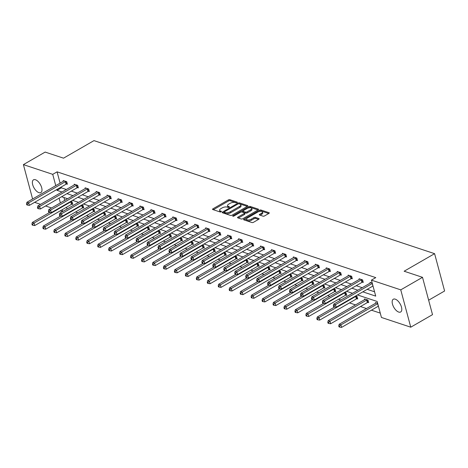 <?xml version="1.0" encoding="UTF-8"?>
<svg xmlns="http://www.w3.org/2000/svg" width="468" height="468" viewBox="0 0 468 468"><rect width="100%" height="100%" fill="white"/><g stroke="black" fill="none" stroke-linecap="round" stroke-linejoin="round"><path stroke-width="0.7" d="M237.065 202.626A0.79 0.333 -15 0 0 237.346 202.264A0.79 0.333 -15 0 0 237.177 202.123L229.852 199.69A1.129 0.474 -15 0 0 228.308 199.953L212.934 208.816A1.129 0.474 -15 0 0 212.536 209.336A1.129 0.474 -15 0 0 212.77 209.541L220.095 211.969A0.79 0.333 -15 0 0 221.177 211.788A0.79 0.333 -15 0 0 221.458 211.419A0.79 0.333 -15 0 0 221.294 211.279L220.346 210.969A3.615 1.515 -15 0 1 219.586 210.325A3.615 1.515 -15 0 1 220.873 208.658L222.154 207.921A3.615 1.515 -15 0 1 227.091 207.078L228.039 207.394A0.79 0.333 -15 0 0 229.121 207.207A0.79 0.333 -15 0 0 229.402 206.844A0.79 0.333 -15 0 0 229.238 206.704L228.285 206.388A3.615 1.515 -15 0 1 227.53 205.744A3.615 1.515 -15 0 1 228.817 204.077L230.098 203.34A3.615 1.515 -15 0 1 235.035 202.498L235.983 202.814A0.79 0.333 -15 0 0 237.065 202.626M398.707 312.068A7.365 3.592 60 0 1 393.05 305.768A7.365 3.592 60 0 1 393.301 299.233A7.365 3.592 60 0 1 395.249 299.157A7.365 3.592 60 0 1 400.906 305.458A7.365 3.592 60 0 1 400.655 311.992A7.365 3.592 60 0 1 398.707 312.068M38.914 192.652A7.365 3.592 60 0 1 33.257 186.352A7.365 3.592 60 0 1 33.503 179.817A7.365 3.592 60 0 1 35.451 179.735A7.365 3.592 60 0 1 41.108 186.036A7.365 3.592 60 0 1 40.856 192.57A7.365 3.592 60 0 1 38.914 192.652M263.028 216.175A1.129 0.474 -15 0 0 264.572 215.912L268.889 213.426A1.129 0.474 -15 0 0 269.287 212.899A1.129 0.474 -15 0 0 269.053 212.7L260.916 210.003A1.129 0.474 -15 0 0 259.371 210.267L243.998 219.129A1.129 0.474 -15 0 0 243.594 219.65A1.129 0.474 -15 0 0 243.834 219.849L251.971 222.552A1.129 0.474 -15 0 0 253.51 222.288L258.722 219.281A1.129 0.474 -15 0 0 259.126 218.761A1.129 0.474 -15 0 0 258.886 218.562L255.405 217.404A1.129 0.474 -15 0 0 253.861 217.667L251.275 219.159A3.019 1.269 -15 0 1 248.315 219.995A3.019 1.269 -15 0 1 246.513 219.328A3.019 1.269 -15 0 1 247.59 217.936L257.71 212.098A3.019 1.269 -15 0 1 260.67 211.261A3.019 1.269 -15 0 1 262.472 211.928A3.019 1.269 -15 0 1 261.401 213.326L259.711 214.297A1.129 0.474 -15 0 0 259.313 214.818A1.129 0.474 -15 0 0 259.547 215.017L263.028 216.175M32.608 198.988L23.4 164.619L45.156 152.077L63.525 158.172L93.98 140.616L434.596 253.668L404.141 271.224L422.51 277.325L400.76 289.862L410.758 327.19L381.432 317.456L377.149 301.468L357.47 294.934M23.4 164.619L52.726 174.348L55.756 185.644M362.835 291.845L375.716 296.121L371.428 280.127L375.781 277.623L57.078 171.844L52.726 174.348M371.428 280.127L400.76 289.862M247.443 206.306A1.129 0.474 -15 0 0 247.847 205.785A1.129 0.474 -15 0 0 247.607 205.587L239.47 202.884A1.129 0.474 -15 0 0 237.925 203.147L222.552 212.01A1.129 0.474 -15 0 0 222.154 212.53A1.129 0.474 -15 0 0 222.388 212.729L230.525 215.432A1.129 0.474 -15 0 0 232.069 215.169L247.443 206.306M250.193 206.441L258.33 209.143A1.129 0.474 -15 0 1 258.564 209.342A1.129 0.474 -15 0 1 258.166 209.863L242.793 218.726A1.129 0.474 -15 0 1 241.248 218.989L237.767 217.836A1.129 0.474 -15 0 1 237.528 217.638A1.129 0.474 -15 0 1 237.931 217.111L244.167 213.519A1.129 0.474 -15 0 0 244.565 212.999A1.129 0.474 -15 0 0 244.331 212.8L242.02 212.033A1.129 0.474 -15 0 0 240.476 212.296L233.982 216.035A0.79 0.333 -15 0 1 233.21 216.257A0.79 0.333 -15 0 1 232.736 216.081A0.79 0.333 -15 0 1 233.017 215.719L248.648 206.704A1.129 0.474 -15 0 1 250.193 206.441L250.462 207.453L258.008 209.956M422.51 277.325L432.514 314.648L410.758 327.19M428.641 300.199L444.6 290.997L434.596 253.668M367.901 302.346L368.685 302.609L368.012 300.087L364.496 298.923L364.683 299.614M344.694 292.348L346.092 292.81L346.77 295.337L345.981 295.074M322.78 285.076L324.178 285.538L324.85 288.06L324.067 287.802M300.86 277.799L302.258 278.267L302.936 280.788L302.152 280.525M278.946 270.527L280.344 270.99L281.016 273.511L280.233 273.253M257.026 263.25L258.424 263.718L259.102 266.239L258.318 265.976M235.111 255.978L236.51 256.441L237.188 258.962L236.399 258.705M213.192 248.701L214.596 249.169L215.268 251.69L214.484 251.427M191.277 241.429L192.676 241.892L193.354 244.413L192.564 244.156M169.363 234.152L170.761 234.62L171.434 237.141L170.65 236.878M147.443 226.881L148.842 227.343L149.52 229.87L148.736 229.607M125.529 219.609L126.927 220.071L127.606 222.592L126.816 222.335M103.609 212.332L105.013 212.8L105.686 215.321L104.902 215.058M81.695 205.06L83.093 205.522L83.772 208.044L82.982 207.786M63.958 197.519L64.724 200.38M66.555 207.219L67.035 209.003M75.559 211.981L77.828 212.735M86.516 215.619L88.785 216.374M97.473 219.258L99.742 220.007M108.43 222.891L110.7 223.645M119.387 226.53L121.657 227.284M130.35 230.168L132.619 230.923M141.307 233.807L143.577 234.556M152.264 237.44L154.534 238.194M163.221 241.078L165.491 241.833M174.178 244.717L176.448 245.472M185.141 248.35L187.411 249.105M196.098 251.989L198.368 252.743M207.055 255.627L209.325 256.382M218.012 259.266L220.282 260.015M228.969 262.899L231.245 263.654M239.932 266.538L242.202 267.292M250.889 270.176L253.159 270.931M261.846 273.815L264.116 274.564M272.803 277.448L275.073 278.203M283.766 281.087L286.036 281.841M294.723 284.725L296.993 285.48M305.68 288.358L307.95 289.113M316.637 291.997L318.907 292.752M327.594 295.636L329.864 296.39M338.557 299.274L340.827 300.023M349.514 302.907L355.51 304.902M360.471 306.546L366.467 308.535M371.428 310.185L380.268 313.115M70.738 201.421L72.136 201.883L72.809 204.405L72.025 204.147M92.652 208.693L94.05 209.161L94.729 211.682L93.945 211.419M114.572 215.97L115.97 216.432L116.643 218.954L115.859 218.696M136.486 223.242L137.884 223.71L138.563 226.231L137.773 225.968M158.4 230.519L159.804 230.981L160.477 233.503L159.693 233.245M180.32 237.791L181.719 238.259L182.397 240.78L181.607 240.517M202.234 245.068L203.633 245.53L204.311 248.052L203.527 247.794M224.154 252.34L225.553 252.808L226.225 255.329L225.441 255.066M246.069 259.617L247.467 260.079L248.145 262.601L247.356 262.337M267.983 266.889L269.387 267.351L270.059 269.878L269.275 269.615M289.903 274.16L291.301 274.628L291.979 277.15L291.19 276.886M311.817 281.438L313.221 281.9L313.893 284.421L313.11 284.164M333.737 288.709L335.135 289.177L335.808 291.699L335.024 291.435M355.651 295.987L357.049 296.449L357.727 298.97L356.944 298.713M377.635 303.282L375.453 302.556L375.64 303.246M62.519 211.606L60.249 210.852M51.556 207.968L45.56 205.978M40.599 204.335L34.603 202.34M56.798 189.546L57.014 190.341L61.998 191.997M66.965 193.641L72.961 195.636M77.922 197.28L83.918 199.269M88.879 200.918L94.875 202.907M99.836 204.551L105.832 206.546M110.793 208.19L116.795 210.179M121.756 211.828L127.752 213.817M132.713 215.467L138.709 217.456M143.67 219.1L149.666 221.095M154.627 222.739L160.623 224.728M165.584 226.377L171.586 228.366M176.547 230.016L182.543 232.005M187.504 233.649L193.5 235.644M198.461 237.288L204.457 239.277M209.418 240.926L215.415 242.915M220.381 244.559L226.377 246.554M231.338 248.198L237.334 250.187M242.295 251.837L248.292 253.826M253.252 255.475L259.249 257.464M264.209 259.108L270.206 261.103M275.172 262.747L281.169 264.736M286.129 266.386L292.126 268.375M297.086 270.024L303.083 272.013M308.043 273.657L314.04 275.646M319 277.296L324.997 279.285M329.963 280.935L335.96 282.924M340.92 284.567L346.917 286.562M351.877 288.206L357.874 290.195M59.108 198.169L60.372 202.89M62.203 209.722L62.683 211.513M352.509 293.29L346.513 291.301M341.552 289.651L335.556 287.662M330.595 286.012L324.599 284.023M319.638 282.379L313.642 280.385M308.681 278.741L302.679 276.752M297.718 275.102L291.722 273.113M286.761 271.463L280.765 269.474M275.804 267.831L269.808 265.842M264.847 264.192L258.851 262.203M253.89 260.553L247.888 258.564M242.927 256.92L236.931 254.925M231.97 253.282L225.974 251.293M221.013 249.643L215.017 247.654M210.056 246.004L204.06 244.015M199.093 242.371L193.097 240.376M188.136 238.733L182.14 236.744M177.179 235.094L171.183 233.105M166.222 231.461L160.226 229.466M155.265 227.822L149.269 225.833M144.302 224.184L138.306 222.195M133.345 220.545L127.349 218.556M122.388 216.912L116.392 214.917M111.431 213.273L105.435 211.284M100.474 209.635L94.477 207.646M89.511 205.996L83.515 204.007M78.554 202.363L72.558 200.368M67.597 198.724L61.6 196.736M61.15 187.042L61.361 187.832L66.351 189.487M71.311 191.137L77.308 193.126M82.274 194.77L88.271 196.765M93.231 198.409L99.228 200.398M104.188 202.047L110.185 204.036M115.146 205.68L121.142 207.675M126.103 209.319L132.099 211.308M137.065 212.958L143.062 214.947M148.023 216.596L154.019 218.585M158.98 220.229L164.976 222.224M169.937 223.868L175.933 225.857M180.894 227.506L186.896 229.495M191.857 231.145L197.853 233.134M202.814 234.778L208.81 236.773M213.771 238.417L219.767 240.406M224.728 242.055L230.724 244.044M235.685 245.688L241.687 247.683M246.648 249.327L252.644 251.316M257.605 252.966L263.601 254.955M268.562 256.604L274.558 258.593M279.519 260.237L285.515 262.232M290.476 263.876L296.478 265.865M301.439 267.515L307.435 269.504M312.396 271.153L318.392 273.142M323.353 274.786L329.349 276.781M334.31 278.425L340.306 280.414M345.273 282.064L351.269 284.053M356.23 285.696L362.226 287.691M367.187 289.335L374.552 291.78M61.361 187.832L57.014 190.341M57.078 171.844L60.103 183.134M370.235 283.07L370.048 282.379L372.23 283.105M359.278 279.437L359.091 278.747L362.601 279.911L363.279 282.432L362.495 282.169M348.315 275.798L348.133 275.108L351.644 276.272L352.322 278.793L351.532 278.536M337.358 272.16L337.176 271.469L340.686 272.633L341.365 275.161L340.575 274.897M326.401 268.527L326.214 267.831L329.729 269.001L330.402 271.522L329.618 271.259M315.444 264.888L315.256 264.198L318.772 265.362L319.445 267.883L318.661 267.626M304.487 261.249L304.299 260.559L307.809 261.723L308.488 264.244L307.704 263.987M293.524 257.611L293.342 256.92L296.852 258.09L297.531 260.612L296.741 260.348M282.567 253.978L282.385 253.287L285.895 254.452L286.568 256.973L285.784 256.71M271.61 250.339L271.422 249.649L274.938 250.813L275.611 253.334L274.827 253.077M260.653 246.7L260.465 246.01L263.981 247.174L264.654 249.701L263.87 249.438M249.696 243.067L249.508 242.371L253.018 243.541L253.697 246.063L252.913 245.799M238.733 239.429L238.551 238.738L242.061 239.903L242.74 242.424L241.95 242.167M227.776 235.79L227.594 235.1L231.104 236.264L231.777 238.785L230.993 238.528M216.819 232.151L216.631 231.461L220.147 232.631L220.82 235.152L220.036 234.889M205.861 228.519L205.674 227.828L209.19 228.992L209.863 231.514L209.079 231.25M194.904 224.88L194.717 224.19L198.227 225.354L198.906 227.875L198.116 227.618M183.942 221.241L183.76 220.551L187.27 221.715L187.949 224.236L187.159 223.979M172.984 217.602L172.797 216.912L176.313 218.082L176.986 220.603L176.202 220.34M162.027 213.97L161.84 213.279L165.356 214.443L166.029 216.965L165.245 216.702M151.07 210.331L150.883 209.641L154.393 210.805L155.072 213.326L154.288 213.069M140.113 206.692L139.926 206.002L143.436 207.166L144.115 209.693L143.325 209.43M129.15 203.059L128.969 202.363L132.479 203.533L133.158 206.055L132.368 205.791M118.193 199.421L118.006 198.73L121.522 199.894L122.195 202.416L121.411 202.158M107.236 195.782L107.049 195.092L110.565 196.256L111.238 198.777L110.454 198.52M96.279 192.143L96.092 191.453L99.602 192.623L100.281 195.144L99.497 194.881M85.316 188.51L85.135 187.82L88.645 188.984L89.324 191.506L88.534 191.242M74.359 184.872L74.178 184.181L77.688 185.346L78.367 187.867L77.577 187.609M63.402 181.233L63.215 180.543L66.731 181.707L67.404 184.228L66.62 183.971M227.53 205.744L227.799 206.757A3.615 1.515 -15 0 0 228.559 207.394L228.285 206.388M219.586 210.325L219.855 211.337A3.615 1.515 -15 0 0 220.615 211.975L220.346 210.969M236.516 202.819L230.121 200.702A1.129 0.474 -15 0 0 228.577 200.965L213.361 209.734M224.195 212.226L222.984 212.928M247.285 206.4L239.739 203.896A1.129 0.474 -15 0 0 239.13 203.855M239.037 203.826A0.79 0.333 -15 0 0 237.955 204.007L224.459 211.788A0.79 0.333 -15 0 0 224.178 212.156A0.79 0.333 -15 0 0 224.342 212.296L225.342 212.624A3.615 1.515 -15 0 0 230.285 211.782L239.505 206.464A3.615 1.515 -15 0 0 240.792 204.797A3.615 1.515 -15 0 0 240.031 204.159L239.037 203.826M224.523 212.958A0.79 0.333 -15 0 0 224.447 213.162A0.79 0.333 -15 0 0 224.611 213.303L224.342 212.296M240.792 204.797L241.061 205.809A3.615 1.515 -15 0 1 239.78 207.476L230.554 212.794A3.615 1.515 -15 0 1 225.611 213.636L224.611 213.303M238.358 218.029L244.436 214.525A1.129 0.474 -15 0 0 244.834 214.005L244.565 212.999M241.511 211.986L242.98 211.138M248.543 207.932L248.917 207.716L248.648 206.704M250.637 209.787A3.019 1.269 -15 0 0 251.708 208.395A3.019 1.269 -15 0 0 249.906 207.728A3.019 1.269 -15 0 0 246.946 208.564L243.378 210.623A1.129 0.474 -15 0 0 242.98 211.144A1.129 0.474 -15 0 0 243.214 211.343L245.524 212.109A1.129 0.474 -15 0 0 247.069 211.846L250.637 209.787L250.906 210.799A3.019 1.269 -15 0 0 251.977 209.407L251.708 208.395M242.98 211.144L243.249 212.15A1.129 0.474 -15 0 0 243.483 212.349L243.214 211.343M250.906 210.799L247.338 212.852A1.129 0.474 -15 0 1 245.794 213.115L243.483 212.349M250.462 207.453A1.129 0.474 -15 0 0 248.917 207.716M262.472 211.928L262.741 212.94A3.019 1.269 -15 0 1 261.671 214.332L260.138 215.216M246.513 219.328L246.788 220.334A3.019 1.269 -15 0 0 248.59 221.001A3.019 1.269 -15 0 0 251.55 220.165L251.275 219.159M258.564 219.375L255.674 218.416A1.129 0.474 -15 0 0 254.13 218.679L251.55 220.165M268.731 213.513L261.185 211.009A1.129 0.474 -15 0 0 259.641 211.273L259.307 211.466M246.624 218.778L244.425 220.048M49.725 212.408L32.327 222.44L34.082 223.025L34.761 225.547L71.481 204.376A1.152 0.48 165 0 1 71.856 204.206L72.68 203.913M32.631 224.254L31.929 224.026L32.198 225.032L32.9 225.266L32.631 224.254L34.082 223.025L70.808 201.854A1.152 0.48 165 0 1 71.183 201.685L71.352 201.626M31.929 224.026L32.327 222.44M34.761 225.547L32.9 225.266M65.941 181.449L65.777 181.508A1.152 0.48 -15 0 0 65.397 181.678L28.677 202.849L26.922 202.264L63.642 181.093A1.152 0.48 -15 0 0 63.917 180.894L64.005 180.806M67.275 183.737L66.45 184.029A1.152 0.48 -15 0 0 66.076 184.199L29.355 205.37L28.677 202.849L27.226 204.077L26.518 203.849L26.793 204.855L27.495 205.089L27.226 204.077M27.495 205.089L29.355 205.37M26.922 202.264L26.518 203.849M60.688 216.046L43.284 226.079L45.045 226.658L45.718 229.18L82.438 208.014A1.152 0.48 165 0 1 82.813 207.845L83.637 207.552M43.588 227.893L42.886 227.659L43.155 228.671L43.857 228.905L43.588 227.893L45.045 226.658L81.765 205.493A1.152 0.48 165 0 1 82.14 205.323L82.309 205.259M42.886 227.659L43.284 226.079M45.718 229.18L43.857 228.905M71.645 219.685L54.247 229.712L56.002 230.297L56.675 232.818L93.395 211.653A1.152 0.48 165 0 1 93.775 211.483L94.594 211.191M54.545 231.531L53.843 231.297L54.112 232.303L54.814 232.537L54.545 231.531L56.002 230.297L92.722 209.132A1.152 0.48 165 0 1 93.097 208.956L93.267 208.898M53.843 231.297L54.247 229.712M56.675 232.818L54.814 232.537M76.904 185.088L76.734 185.147A1.152 0.48 -15 0 0 76.36 185.316L39.634 206.482L37.879 205.902L74.599 184.731A1.152 0.48 -15 0 0 74.874 184.527L74.962 184.439M78.232 187.375L77.407 187.668A1.152 0.48 -15 0 0 77.033 187.838L40.312 209.003L39.634 206.482L38.183 207.716L37.481 207.482L37.75 208.494L38.452 208.728L38.183 207.716M38.452 208.728L40.312 209.003M37.879 205.902L37.481 207.482M87.861 188.721L87.692 188.779A1.152 0.48 -15 0 0 87.317 188.955L50.597 210.12L48.836 209.535L85.562 188.37A1.152 0.48 -15 0 0 85.831 188.165L85.919 188.077M89.189 191.014L88.37 191.307A1.152 0.48 -15 0 0 87.99 191.476L51.269 212.642L50.597 210.12L49.14 211.355L48.438 211.121L48.707 212.127L49.409 212.361L49.14 211.355M49.409 212.361L51.269 212.642M48.836 209.535L48.438 211.121M82.602 223.324L65.204 233.351L66.959 233.936L67.638 236.457L104.358 215.286A1.152 0.48 165 0 1 104.733 215.116L105.557 214.83M65.502 235.17L64.8 234.936L65.07 235.942L65.772 236.176L65.502 235.17L66.959 233.936L103.68 212.764A1.152 0.48 165 0 1 104.054 212.595L104.224 212.536M64.8 234.936L65.204 233.351M67.638 236.457L65.772 236.176M98.818 192.36L98.649 192.418A1.152 0.48 -15 0 0 98.274 192.588L61.554 213.759L59.799 213.174L96.519 192.009A1.152 0.48 -15 0 0 96.794 191.804L96.876 191.716M100.146 194.653L99.327 194.94A1.152 0.48 -15 0 0 98.953 195.109L62.226 216.28L61.554 213.759L60.097 214.993L59.395 214.759L59.664 215.766L60.366 216L60.097 214.993M60.366 216L62.226 216.28M59.799 213.174L59.395 214.759M93.559 226.957L76.161 236.989L77.916 237.569L78.595 240.096L115.315 218.925A1.152 0.48 165 0 1 115.69 218.755L116.514 218.462M76.459 238.803L75.757 238.569L76.032 239.581L76.734 239.815L76.459 238.803L77.916 237.569L114.637 216.403A1.152 0.48 165 0 1 115.017 216.234L115.181 216.175M75.757 238.569L76.161 236.989M78.595 240.096L76.734 239.815M109.775 195.998L109.606 196.057A1.152 0.48 -15 0 0 109.231 196.227L72.511 217.392L70.756 216.813L107.476 195.642A1.152 0.48 -15 0 0 107.751 195.443L107.839 195.355M111.109 198.286L110.284 198.578A1.152 0.48 -15 0 0 109.91 198.748L73.189 219.919L72.511 217.392L71.054 218.626L70.352 218.392L70.621 219.404L71.329 219.638L71.054 218.626M71.329 219.638L73.189 219.919M70.756 216.813L70.352 218.392M104.516 230.595L87.118 240.622L88.873 241.207L89.552 243.729L126.272 222.563A1.152 0.48 165 0 1 126.647 222.394L127.471 222.101M87.422 242.442L86.72 242.208L86.989 243.22L87.692 243.448L87.422 242.442L88.873 241.207L125.599 220.042A1.152 0.48 165 0 1 125.974 219.872L126.144 219.808M86.72 242.208L87.118 240.622M89.552 243.729L87.692 243.448M120.738 199.631L120.568 199.696A1.152 0.48 -15 0 0 120.188 199.865L83.468 221.031L81.713 220.451L118.433 199.28A1.152 0.48 -15 0 0 118.708 199.076L118.796 198.988M122.066 201.924L121.241 202.217A1.152 0.48 -15 0 0 120.867 202.387L84.146 223.552L83.468 221.031L82.017 222.265L81.309 222.031L81.584 223.043L82.286 223.277L82.017 222.265M82.286 223.277L84.146 223.552M81.713 220.451L81.309 222.031M115.479 234.234L98.075 244.261L99.836 244.846L100.509 247.367L137.229 226.202A1.152 0.48 165 0 1 137.604 226.026L138.429 225.74M98.379 246.08L97.677 245.846L97.947 246.852L98.649 247.086L98.379 246.08L99.836 244.846L136.557 223.675A1.152 0.48 165 0 1 136.931 223.505L137.101 223.447M97.677 245.846L98.075 244.261M100.509 247.367L98.649 247.086M131.695 203.27L131.526 203.328A1.152 0.48 -15 0 0 131.151 203.498L94.431 224.669L92.67 224.084L129.39 202.919A1.152 0.48 -15 0 0 129.665 202.714L129.753 202.626M133.023 205.563L132.198 205.85A1.152 0.48 -15 0 0 131.824 206.025L95.103 227.191L94.431 224.669L92.974 225.904L92.272 225.67L92.541 226.676L93.243 226.91L92.974 225.904M93.243 226.91L95.103 227.191M92.67 224.084L92.272 225.67M126.436 237.873L109.038 247.9L110.793 248.485L111.466 251.006L148.186 229.835A1.152 0.48 165 0 1 148.567 229.665L149.386 229.373M109.337 249.713L108.634 249.485L108.904 250.491L109.606 250.725L109.337 249.713L110.793 248.485L147.514 227.313A1.152 0.48 165 0 1 147.888 227.144L148.058 227.085M108.634 249.485L109.038 247.9M111.466 251.006L109.606 250.725M142.652 206.909L142.483 206.967A1.152 0.48 -15 0 0 142.108 207.137L105.388 228.308L103.633 227.723L140.353 206.558A1.152 0.48 -15 0 0 140.622 206.353L140.71 206.265M143.98 209.196L143.161 209.488A1.152 0.48 -15 0 0 142.781 209.658L106.061 230.829L105.388 228.308L103.931 229.542L103.229 229.308L103.498 230.314L104.2 230.548L103.931 229.542M104.2 230.548L106.061 230.829M103.633 227.723L103.229 229.308M137.393 241.506L119.995 251.538L121.75 252.117L122.429 254.639L159.149 233.474A1.152 0.48 165 0 1 159.524 233.304L160.349 233.011M120.294 253.352L119.592 253.118L119.861 254.13L120.568 254.364L120.294 253.352L121.75 252.117L158.471 230.952A1.152 0.48 165 0 1 158.845 230.782L159.015 230.724M119.592 253.118L119.995 251.538M122.429 254.639L120.568 254.364M153.609 210.547L153.44 210.606A1.152 0.48 -15 0 0 153.065 210.775L116.345 231.941L114.59 231.362L151.31 210.19A1.152 0.48 -15 0 0 151.585 209.986L151.667 209.898M154.937 212.835L154.118 213.127A1.152 0.48 -15 0 0 153.744 213.297L117.018 234.462L116.345 231.941L114.888 233.175L114.186 232.941L114.455 233.953L115.157 234.187L114.888 233.175M115.157 234.187L117.018 234.462M114.59 231.362L114.186 232.941M148.35 245.144L130.952 255.171L132.707 255.756L133.386 258.277L170.106 237.112A1.152 0.48 165 0 1 170.481 236.943L171.306 236.65M131.256 256.99L130.549 256.756L130.824 257.769L131.526 257.997L131.256 256.99L132.707 255.756L169.428 234.591A1.152 0.48 165 0 1 169.808 234.421L169.978 234.357M130.549 256.756L130.952 255.171M133.386 258.277L131.526 257.997M159.307 248.783L141.909 258.81L143.67 259.395L144.343 261.916L181.063 240.745A1.152 0.48 165 0 1 181.438 240.575L182.263 240.289M142.213 260.629L141.511 260.395L141.781 261.401L142.483 261.635L142.213 260.629L143.67 259.395L180.391 238.224A1.152 0.48 165 0 1 180.765 238.054L180.935 237.996M141.511 260.395L141.909 258.81M144.343 261.916L142.483 261.635M170.27 252.416L152.872 262.449L154.627 263.028L155.3 265.555L192.02 244.384A1.152 0.48 165 0 1 192.401 244.214L193.22 243.922M153.171 264.262L152.469 264.034L152.738 265.04L153.44 265.274L153.171 264.262L154.627 263.028L191.348 241.862A1.152 0.48 165 0 1 191.722 241.693L191.892 241.634M152.469 264.034L152.872 262.449M155.3 265.555L153.44 265.274M181.227 256.054L163.829 266.087L165.584 266.666L166.257 269.188L202.983 248.022A1.152 0.48 165 0 1 203.358 247.853L204.177 247.56M164.128 267.901L163.426 267.667L163.695 268.679L164.397 268.913L164.128 267.901L165.584 266.666L202.305 245.501A1.152 0.48 165 0 1 202.679 245.331L202.849 245.267M163.426 267.667L163.829 266.087M166.257 269.188L164.397 268.913M192.184 259.693L174.786 269.72L176.541 270.305L177.22 272.826L213.94 251.661A1.152 0.48 165 0 1 214.315 251.491L215.14 251.199M175.085 271.539L174.383 271.305L174.652 272.312L175.36 272.546L175.085 271.539L176.541 270.305L213.262 249.14A1.152 0.48 165 0 1 213.636 248.964L213.806 248.906M174.383 271.305L174.786 269.72M177.22 272.826L175.36 272.546M203.141 263.332L185.743 273.359L187.498 273.944L188.177 276.465L224.897 255.294A1.152 0.48 165 0 1 225.272 255.124L226.097 254.838M186.048 275.178L185.34 274.944L185.615 275.95L186.317 276.184L186.048 275.178L187.498 273.944L224.219 252.773A1.152 0.48 165 0 1 224.599 252.603L224.769 252.544M185.34 274.944L185.743 273.359M188.177 276.465L186.317 276.184M214.098 266.965L196.7 276.998L198.461 277.577L199.134 280.104L235.854 258.933A1.152 0.48 165 0 1 236.229 258.763L237.054 258.471M197.005 278.811L196.303 278.577L196.572 279.589L197.274 279.823L197.005 278.811L198.461 277.577L235.182 256.411A1.152 0.48 165 0 1 235.556 256.242L235.726 256.183M196.303 278.577L196.7 276.998M199.134 280.104L197.274 279.823M225.061 270.603L207.663 280.63L209.418 281.215L210.091 283.737L246.811 262.571A1.152 0.48 165 0 1 247.192 262.402L248.011 262.109M207.962 282.45L207.26 282.216L207.529 283.228L208.231 283.456L207.962 282.45L209.418 281.215L246.139 260.05A1.152 0.48 165 0 1 246.513 259.88L246.683 259.816M207.26 282.216L207.663 280.63M210.091 283.737L208.231 283.456M236.018 274.242L218.62 284.269L220.375 284.854L221.048 287.375L257.774 266.21A1.152 0.48 165 0 1 258.149 266.035L258.968 265.748M218.919 286.088L218.217 285.854L218.486 286.861L219.188 287.095L218.919 286.088L220.375 284.854L257.096 263.683A1.152 0.48 165 0 1 257.47 263.513L257.64 263.455M218.217 285.854L218.62 284.269M221.048 287.375L219.188 287.095M246.975 277.881L229.577 287.908L231.332 288.493L232.011 291.014L268.731 269.843A1.152 0.48 165 0 1 269.106 269.673L269.931 269.381M229.876 289.721L229.174 289.493L229.449 290.499L230.151 290.733L229.876 289.721L231.332 288.493L268.053 267.322A1.152 0.48 165 0 1 268.427 267.152L268.597 267.093M229.174 289.493L229.577 287.908M232.011 291.014L230.151 290.733M164.566 214.18L164.397 214.245A1.152 0.48 -15 0 0 164.022 214.414L127.302 235.579L125.547 234.994L162.267 213.829A1.152 0.48 -15 0 0 162.542 213.624L162.63 213.537M165.9 216.473L165.075 216.766A1.152 0.48 -15 0 0 164.701 216.936L127.98 238.101L127.302 235.579L125.845 236.814L125.143 236.58L125.418 237.592L126.12 237.82L125.845 236.814M126.12 237.82L127.98 238.101M125.547 234.994L125.143 236.58M175.529 217.819L175.36 217.877A1.152 0.48 -15 0 0 174.979 218.047L138.259 239.218L136.504 238.633L173.224 217.468A1.152 0.48 -15 0 0 173.499 217.263L173.587 217.175M176.857 220.112L176.032 220.399A1.152 0.48 -15 0 0 175.658 220.574L138.938 241.74L138.259 239.218L136.808 240.453L136.106 240.219L136.375 241.225L137.077 241.459L136.808 240.453M137.077 241.459L138.938 241.74M136.504 238.633L136.106 240.219M186.486 221.458L186.317 221.516A1.152 0.48 -15 0 0 185.942 221.686L149.222 242.851L147.461 242.272L184.181 221.101A1.152 0.48 -15 0 0 184.456 220.902L184.544 220.814M187.814 223.745L186.989 224.037A1.152 0.48 -15 0 0 186.615 224.207L149.895 245.378L149.222 242.851L147.765 244.085L147.063 243.857L147.332 244.863L148.034 245.097L147.765 244.085M148.034 245.097L149.895 245.378M147.461 242.272L147.063 243.857M197.443 225.09L197.274 225.155A1.152 0.48 -15 0 0 196.899 225.324L160.179 246.49L158.424 245.911L195.144 224.739A1.152 0.48 -15 0 0 195.419 224.535L195.501 224.447M198.771 227.384L197.952 227.676A1.152 0.48 -15 0 0 197.572 227.846L160.852 249.011L160.179 246.49L158.722 247.724L158.02 247.49L158.289 248.502L158.991 248.736L158.722 247.724M158.991 248.736L160.852 249.011M158.424 245.911L158.02 247.49M208.4 228.729L208.231 228.788A1.152 0.48 -15 0 0 207.856 228.963L171.136 250.128L169.381 249.543L206.101 228.378A1.152 0.48 -15 0 0 206.376 228.173L206.458 228.086M209.728 231.022L208.909 231.315A1.152 0.48 -15 0 0 208.535 231.484L171.809 252.65L171.136 250.128L169.679 251.363L168.977 251.129L169.246 252.135L169.948 252.369L169.679 251.363M169.948 252.369L171.809 252.65M169.381 249.543L168.977 251.129M219.357 232.368L219.188 232.426A1.152 0.48 -15 0 0 218.813 232.596L182.093 253.767L180.338 253.182L217.058 232.017A1.152 0.48 -15 0 0 217.333 231.812L217.421 231.724M220.691 234.661L219.866 234.948A1.152 0.48 -15 0 0 219.492 235.117L182.772 256.288L182.093 253.767L180.636 255.001L179.934 254.767L180.209 255.774L180.911 256.008L180.636 255.001M180.911 256.008L182.772 256.288M180.338 253.182L179.934 254.767M230.32 236.007L230.151 236.065A1.152 0.48 -15 0 0 229.77 236.235L193.05 257.4L191.295 256.821L228.015 235.65A1.152 0.48 -15 0 0 228.29 235.445L228.378 235.363M231.648 238.294L230.823 238.586A1.152 0.48 -15 0 0 230.449 238.756L193.729 259.927L193.05 257.4L191.599 258.634L190.897 258.4L191.166 259.412L191.868 259.646L191.599 258.634M191.868 259.646L193.729 259.927M191.295 256.821L190.897 258.4M241.277 239.639L241.108 239.704A1.152 0.48 -15 0 0 240.733 239.873L204.013 261.039L202.252 260.454L238.972 239.288A1.152 0.48 -15 0 0 239.247 239.084L239.335 238.996M242.605 241.933L241.78 242.225A1.152 0.48 -15 0 0 241.406 242.395L204.686 263.56L204.013 261.039L202.556 262.273L201.854 262.039L202.123 263.051L202.825 263.279L202.556 262.273M202.825 263.279L204.686 263.56M202.252 260.454L201.854 262.039M252.234 243.278L252.065 243.337A1.152 0.48 -15 0 0 251.69 243.506L214.97 264.677L213.215 264.092L249.935 242.927A1.152 0.48 -15 0 0 250.21 242.722L250.292 242.635M253.562 245.571L252.743 245.858A1.152 0.48 -15 0 0 252.363 246.033L215.643 267.199L214.97 264.677L213.513 265.912L212.811 265.678L213.08 266.684L213.782 266.918L213.513 265.912M213.782 266.918L215.643 267.199M213.215 264.092L212.811 265.678M263.191 246.917L263.022 246.975A1.152 0.48 -15 0 0 262.647 247.145L225.927 268.316L224.172 267.731L260.892 246.566A1.152 0.48 -15 0 0 261.167 246.361L261.249 246.273M264.525 249.204L263.7 249.497A1.152 0.48 -15 0 0 263.326 249.666L226.606 270.837L225.927 268.316L224.47 269.545L223.768 269.316L224.037 270.323L224.739 270.557L224.47 269.545M224.739 270.557L226.606 270.837M224.172 267.731L223.768 269.316M257.932 281.514L240.534 291.546L242.289 292.126L242.968 294.647L279.688 273.482A1.152 0.48 165 0 1 280.063 273.312L280.888 273.019M240.839 293.36L240.137 293.126L240.406 294.138L241.108 294.372L240.839 293.36L242.289 292.126L279.01 270.96A1.152 0.48 165 0 1 279.39 270.791L279.56 270.732M240.137 293.126L240.534 291.546M242.968 294.647L241.108 294.372M274.149 250.555L273.985 250.614A1.152 0.48 -15 0 0 273.604 250.784L236.884 271.949L235.129 271.37L271.849 250.199A1.152 0.48 -15 0 0 272.124 249.994L272.212 249.906M275.482 252.843L274.657 253.135A1.152 0.48 -15 0 0 274.283 253.305L237.563 274.47L236.884 271.949L235.427 273.183L234.725 272.949L235 273.961L235.702 274.195L235.427 273.183M235.702 274.195L237.563 274.47M235.129 271.37L234.725 272.949M268.889 285.152L251.491 295.179L253.252 295.764L253.925 298.286L290.646 277.12A1.152 0.48 165 0 1 291.02 276.951L291.845 276.658M251.796 296.999L251.094 296.765L251.363 297.777L252.065 298.005L251.796 296.999L253.252 295.764L289.973 274.599A1.152 0.48 165 0 1 290.347 274.423L290.517 274.365M251.094 296.765L251.491 295.179M253.925 298.286L252.065 298.005M285.111 254.188L284.942 254.253A1.152 0.48 -15 0 0 284.567 254.422L247.841 275.588L246.086 275.003L282.807 253.837A1.152 0.48 -15 0 0 283.081 253.633L283.169 253.545M286.439 256.482L285.615 256.774A1.152 0.48 -15 0 0 285.24 256.944L248.52 278.109L247.841 275.588L246.39 276.822L245.688 276.588L245.957 277.6L246.659 277.828L246.39 276.822M246.659 277.828L248.52 278.109M246.086 275.003L245.688 276.588M279.852 288.791L262.454 298.818L264.209 299.403L264.882 301.924L301.603 280.753A1.152 0.48 165 0 1 301.983 280.584L302.802 280.297M262.753 300.637L262.051 300.403L262.32 301.41L263.022 301.644L262.753 300.637L264.209 299.403L300.93 278.232A1.152 0.48 165 0 1 301.304 278.062L301.474 278.004M262.051 300.403L262.454 298.818M264.882 301.924L263.022 301.644M296.068 257.827L295.899 257.886A1.152 0.48 -15 0 0 295.524 258.055L258.804 279.226L257.043 278.641L293.769 257.476A1.152 0.48 -15 0 0 294.039 257.271L294.126 257.184M297.396 260.12L296.572 260.407A1.152 0.48 -15 0 0 296.197 260.577L259.477 281.748L258.804 279.226L257.347 280.461L256.645 280.227L256.914 281.233L257.616 281.467L257.347 280.461M257.616 281.467L259.477 281.748M257.043 278.641L256.645 280.227M290.809 292.424L273.411 302.457L275.166 303.036L275.845 305.563L312.565 284.392A1.152 0.48 165 0 1 312.94 284.222L313.765 283.93M273.71 304.27L273.008 304.042L273.277 305.048L273.979 305.282L273.71 304.27L275.166 303.036L311.887 281.871A1.152 0.48 165 0 1 312.261 281.701L312.431 281.642M273.008 304.042L273.411 302.457M275.845 305.563L273.979 305.282M307.026 261.466L306.856 261.524A1.152 0.48 -15 0 0 306.481 261.694L269.761 282.859L268.006 282.28L304.726 261.109A1.152 0.48 -15 0 0 305.001 260.91L305.083 260.822M308.353 263.753L307.534 264.046A1.152 0.48 -15 0 0 307.154 264.215L270.434 285.386L269.761 282.859L268.304 284.094L267.602 283.865L267.871 284.872L268.574 285.106L268.304 284.094M268.574 285.106L270.434 285.386M268.006 282.28L267.602 283.865M301.766 296.063L284.368 306.095L286.123 306.675L286.802 309.196L323.523 288.031A1.152 0.48 165 0 1 323.897 287.861L324.722 287.568M284.667 307.909L283.965 307.675L284.24 308.687L284.942 308.921L284.667 307.909L286.123 306.675L322.844 285.509A1.152 0.48 165 0 1 323.218 285.34L323.388 285.275M283.965 307.675L284.368 306.095M286.802 309.196L284.942 308.921M317.983 265.099L317.813 265.163A1.152 0.48 -15 0 0 317.439 265.333L280.718 286.498L278.963 285.919L315.684 264.748A1.152 0.48 -15 0 0 315.959 264.543L316.046 264.455M319.316 267.392L318.492 267.684A1.152 0.48 -15 0 0 318.117 267.854L281.397 289.019L280.718 286.498L279.261 287.732L278.559 287.498L278.829 288.51L279.531 288.744L279.261 287.732M279.531 288.744L281.397 289.019M278.963 285.919L278.559 287.498M312.723 299.701L295.326 309.728L297.081 310.313L297.759 312.835L334.48 291.669A1.152 0.48 165 0 1 334.854 291.5L335.679 291.207M295.63 311.548L294.928 311.314L295.197 312.32L295.899 312.554L295.63 311.548L297.081 310.313L333.801 289.148A1.152 0.48 165 0 1 334.181 288.972L334.351 288.914M294.928 311.314L295.326 309.728M297.759 312.835L295.899 312.554M328.94 268.737L328.776 268.796A1.152 0.48 -15 0 0 328.396 268.971L291.675 290.137L289.92 289.552L326.641 268.386A1.152 0.48 -15 0 0 326.916 268.182L327.003 268.094M330.273 271.031L329.449 271.323A1.152 0.48 -15 0 0 329.074 271.493L292.354 292.658L291.675 290.137L290.219 291.371L289.516 291.137L289.791 292.143L290.493 292.377L290.219 291.371M290.493 292.377L292.354 292.658M289.92 289.552L289.516 291.137M323.686 303.34L306.283 313.367L308.043 313.952L308.716 316.473L345.437 295.302A1.152 0.48 165 0 1 345.811 295.132L346.636 294.84M306.587 315.186L305.885 314.952L306.154 315.959L306.856 316.192L306.587 315.186L308.043 313.952L344.764 292.781A1.152 0.48 165 0 1 345.138 292.611L345.308 292.553M305.885 314.952L306.283 313.367M308.716 316.473L306.856 316.192M339.903 272.376L339.733 272.434A1.152 0.48 -15 0 0 339.358 272.604L302.632 293.775L300.877 293.19L337.598 272.025A1.152 0.48 -15 0 0 337.873 271.82L337.96 271.732M341.23 274.663L340.406 274.956A1.152 0.48 -15 0 0 340.031 275.125L303.311 296.297L302.632 293.775L301.181 295.01L300.479 294.776L300.748 295.782L301.45 296.016L301.181 295.01M301.45 296.016L303.311 296.297M300.877 293.19L300.479 294.776M334.643 306.973L317.245 317.006L319 317.585L319.673 320.106L356.394 298.941A1.152 0.48 165 0 1 356.774 298.771L357.593 298.479M317.544 318.819L316.842 318.585L317.111 319.597L317.813 319.831L317.544 318.819L319 317.585L355.721 296.419A1.152 0.48 165 0 1 356.095 296.25L356.265 296.191M316.842 318.585L317.245 317.006M319.673 320.106L317.813 319.831M350.86 276.015L350.69 276.073A1.152 0.48 -15 0 0 350.316 276.243L313.595 297.408L311.834 296.829L348.561 275.658A1.152 0.48 -15 0 0 348.83 275.453L348.917 275.371M352.188 278.302L351.363 278.595A1.152 0.48 -15 0 0 350.988 278.764L314.268 299.935L313.595 297.408L312.138 298.642L311.436 298.409L311.706 299.421L312.408 299.655L312.138 298.642M312.408 299.655L314.268 299.935M311.834 296.829L311.436 298.409M365.28 299.181L365.198 299.268A1.152 0.48 165 0 1 364.923 299.473L328.203 320.639L329.958 321.224L330.636 323.745L367.357 302.58A1.152 0.48 165 0 1 367.731 302.41L368.556 302.117M328.501 322.458L327.799 322.224L328.068 323.236L328.77 323.464L328.501 322.458L329.958 321.224L366.678 300.058A1.152 0.48 165 0 1 367.052 299.889L367.222 299.824M327.799 322.224L328.203 320.639M330.636 323.745L328.77 323.464M361.817 279.648L361.647 279.712A1.152 0.48 -15 0 0 361.273 279.882L324.552 301.047L322.797 300.462L359.518 279.297A1.152 0.48 -15 0 0 359.793 279.092L359.874 279.004M363.145 281.941L362.326 282.233A1.152 0.48 -15 0 0 361.945 282.403L325.225 303.568L324.552 301.047L323.095 302.281L322.394 302.047L322.663 303.059L323.365 303.287L323.095 302.281M323.365 303.287L325.225 303.568M322.797 300.462L322.394 302.047M376.243 302.819L376.155 302.907A1.152 0.48 165 0 1 375.88 303.112L339.16 324.277L340.915 324.862L341.593 327.384L378.314 306.218A1.152 0.48 165 0 1 378.407 306.166M339.458 326.097L338.756 325.863L339.031 326.869L339.733 327.103L339.458 326.097L340.915 324.862L377.635 303.691A1.152 0.48 165 0 1 377.729 303.644M338.756 325.863L339.16 324.277M341.593 327.384L339.733 327.103M372.323 283.468A1.152 0.48 -15 0 0 372.23 283.514L335.509 304.686L333.754 304.101L370.475 282.935A1.152 0.48 -15 0 0 370.75 282.731L370.837 282.643M373.002 285.989A1.152 0.48 -15 0 0 372.908 286.042L336.188 307.207L335.509 304.686L334.053 305.92L333.351 305.686L333.62 306.692L334.327 306.926L334.053 305.92M334.327 306.926L336.188 307.207M333.754 304.101L333.351 305.686M237.27 202.469L237.177 202.123M221.382 211.624L221.294 211.279M229.326 207.049L229.238 206.704M213.162 209.67L212.934 208.816M228.577 200.965L228.308 199.953M230.121 200.702L229.852 199.69M222.78 212.864L222.552 212.01M238.136 203.919L237.925 203.147M239.739 203.896L239.47 202.884M247.742 206.078L247.607 205.587M225.611 213.636L225.342 212.624M230.554 212.794L230.285 211.782M239.78 207.476L239.505 206.464M258.459 209.635L258.33 209.143M238.159 217.965L237.931 217.111M244.436 214.525L244.167 213.519M233.163 216.257L233.017 215.719M245.794 213.115L245.524 212.109M247.338 212.852L247.069 211.846M259.939 215.145L259.711 214.297M261.671 214.332L261.401 213.326M254.13 218.679L253.861 217.667M255.674 218.416L255.405 217.404M259.02 219.053L258.886 218.562M244.226 219.978L243.998 219.129M259.641 211.273L259.371 210.267M261.185 211.009L260.916 210.003M269.182 213.192L269.053 212.7M71.481 204.376L70.808 201.854M71.856 204.206L71.183 201.685M65.777 181.508L66.45 184.029M65.397 181.678L66.076 184.199M82.438 208.014L81.765 205.493M82.813 207.845L82.14 205.323M93.395 211.653L92.722 209.132M93.775 211.483L93.097 208.956M76.734 185.147L77.407 187.668M76.36 185.316L77.033 187.838M87.692 188.779L88.37 191.307M87.317 188.955L87.99 191.476M104.358 215.286L103.68 212.764M104.733 215.116L104.054 212.595M98.649 192.418L99.327 194.94M98.274 192.588L98.953 195.109M115.315 218.925L114.637 216.403M115.69 218.755L115.017 216.234M109.606 196.057L110.284 198.578M109.231 196.227L109.91 198.748M126.272 222.563L125.599 220.042M126.647 222.394L125.974 219.872M120.568 199.696L121.241 202.217M120.188 199.865L120.867 202.387M137.229 226.202L136.557 223.675M137.604 226.026L136.931 223.505M131.526 203.328L132.198 205.85M131.151 203.498L131.824 206.025M148.186 229.835L147.514 227.313M148.567 229.665L147.888 227.144M142.483 206.967L143.161 209.488M142.108 207.137L142.781 209.658M159.149 233.474L158.471 230.952M159.524 233.304L158.845 230.782M153.44 210.606L154.118 213.127M153.065 210.775L153.744 213.297M170.106 237.112L169.428 234.591M170.481 236.943L169.808 234.421M181.063 240.745L180.391 238.224M181.438 240.575L180.765 238.054M192.02 244.384L191.348 241.862M192.401 244.214L191.722 241.693M202.983 248.022L202.305 245.501M203.358 247.853L202.679 245.331M213.94 251.661L213.262 249.14M214.315 251.491L213.636 248.964M224.897 255.294L224.219 252.773M225.272 255.124L224.599 252.603M235.854 258.933L235.182 256.411M236.229 258.763L235.556 256.242M246.811 262.571L246.139 260.05M247.192 262.402L246.513 259.88M257.774 266.21L257.096 263.683M258.149 266.035L257.47 263.513M268.731 269.843L268.053 267.322M269.106 269.673L268.427 267.152M164.397 214.245L165.075 216.766M164.022 214.414L164.701 216.936M175.36 217.877L176.032 220.399M174.979 218.047L175.658 220.574M186.317 221.516L186.989 224.037M185.942 221.686L186.615 224.207M197.274 225.155L197.952 227.676M196.899 225.324L197.572 227.846M208.231 228.788L208.909 231.315M207.856 228.963L208.535 231.484M219.188 232.426L219.866 234.948M218.813 232.596L219.492 235.117M230.151 236.065L230.823 238.586M229.77 236.235L230.449 238.756M241.108 239.704L241.78 242.225M240.733 239.873L241.406 242.395M252.065 243.337L252.743 245.858M251.69 243.506L252.363 246.033M263.022 246.975L263.7 249.497M262.647 247.145L263.326 249.666M279.688 273.482L279.01 270.96M280.063 273.312L279.39 270.791M273.985 250.614L274.657 253.135M273.604 250.784L274.283 253.305M290.646 277.12L289.973 274.599M291.02 276.951L290.347 274.423M284.942 254.253L285.615 256.774M284.567 254.422L285.24 256.944M301.603 280.753L300.93 278.232M301.983 280.584L301.304 278.062M295.899 257.886L296.572 260.407M295.524 258.055L296.197 260.577M312.565 284.392L311.887 281.871M312.94 284.222L312.261 281.701M306.856 261.524L307.534 264.046M306.481 261.694L307.154 264.215M323.523 288.031L322.844 285.509M323.897 287.861L323.218 285.34M317.813 265.163L318.492 267.684M317.439 265.333L318.117 267.854M334.48 291.669L333.801 289.148M334.854 291.5L334.181 288.972M328.776 268.796L329.449 271.323M328.396 268.971L329.074 271.493M345.437 295.302L344.764 292.781M345.811 295.132L345.138 292.611M339.733 272.434L340.406 274.956M339.358 272.604L340.031 275.125M356.394 298.941L355.721 296.419M356.774 298.771L356.095 296.25M350.69 276.073L351.363 278.595M350.316 276.243L350.988 278.764M367.357 302.58L366.678 300.058M367.731 302.41L367.052 299.889M361.647 279.712L362.326 282.233M361.273 279.882L361.945 282.403M378.314 306.218L377.635 303.691M372.23 283.514L372.908 286.042M224.447 213.162L224.178 212.156"/></g></svg>
